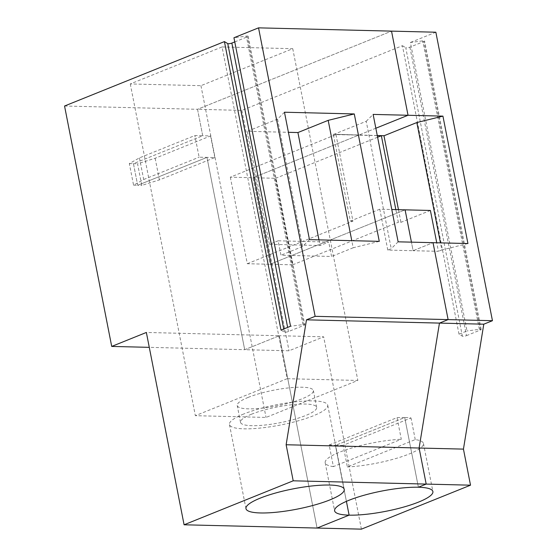 <?xml version="1.0" encoding="UTF-8"?>
<svg xmlns="http://www.w3.org/2000/svg" width="557" height="557" viewBox="0 0 557 557"><rect width="100%" height="100%" fill="white"/><g stroke="black" fill="none" stroke-linecap="round" stroke-linejoin="round"><path stroke-width="0.42" stroke-dasharray="2.79 2.09" d="M409.889 47.157L466.488 335.641A2.507 0.515 -11.1 0 1 462.366 336.177L459.01 334.172L466.996 330.955L410.398 42.478L422.756 40.856A2.507 0.515 168.9 0 1 424.58 41.002A2.507 0.515 168.9 0 1 423.87 41.524L409.889 47.157A2.507 0.515 -11.1 0 1 405.768 47.7L462.366 336.177M466.488 335.641L480.468 330.002A2.507 0.515 168.9 0 0 481.178 329.479A2.507 0.515 168.9 0 0 479.354 329.333L466.996 330.955M377.291 135.616L358.666 135.156L253.01 177.732L275.701 178.289L292.683 264.833L269.992 264.276L253.01 177.732L230.326 177.175L335.982 134.599L358.84 135.086L333.49 134.223L377.277 135.539M333.539 134.467L366.228 121.294L391.223 248.707L387.804 250.079L413.113 250.706L433.033 242.678L413.113 250.706L411.435 242.149L413.113 250.706L438.415 251.325L436.737 242.768M459.01 334.172L402.419 45.695L241.863 110.39L197.533 109.297L202.72 135.741L210.574 135.936L155.152 158.265L137.551 163.758L141.798 185.397L159.393 179.904L214.821 157.568L206.967 157.373L244.697 349.699L289.027 350.792L323.666 336.832L279.342 335.739L317.072 528.057L279.342 335.739L146.359 332.459M139.445 157.882L143.685 179.514L133.576 185.196L129.328 163.556L139.445 157.882L194.866 135.546L202.72 135.741L133.443 163.661L137.551 163.758M241.863 110.39L289.027 350.792M214.821 157.568L210.574 135.936M343.119 445.322A50.074 10.325 -11.1 0 1 335.439 445.433L404.716 417.513A50.074 10.325 -11.1 0 1 411.003 417.966L343.119 445.322L347.366 466.954L415.243 439.605A50.074 10.325 -11.1 0 1 423.459 443.469A50.074 10.325 -11.1 0 1 398.561 457.708A50.074 10.325 -11.1 0 1 347.366 466.954M415.243 439.605L411.003 417.966M418.398 487.229L404.716 417.513L418.398 487.229M329.159 444.973A50.074 10.325 -11.1 0 0 335.439 445.433L346.405 501.349L335.439 445.433L404.716 417.513A50.074 10.325 -11.1 0 0 397.037 417.625L329.159 444.973L333.399 466.613L401.284 439.257L397.037 417.625M361.402 529.15L323.666 336.832M435.853 32.215L410.398 42.478M64.549 106.018L197.533 109.297L391.522 31.129L197.533 109.297L202.72 135.741L133.443 163.661L137.683 185.293L206.967 157.373L244.697 349.699L279.342 335.739L244.697 349.699L149.276 347.345M129.328 163.556L133.443 163.661L137.683 185.293L141.798 185.397M467.936 243.541L441.833 249.954L440.441 242.859M402.419 45.695L405.768 47.7M377.604 137.231L275.701 178.289M230.326 177.175L247.308 263.719L269.992 264.276L405.092 209.836L269.992 264.276L253.01 177.732L358.666 135.156L333.49 134.223M430.401 210.462L400.956 222.327L398.339 222.264L395.853 209.606M292.683 264.833L398.339 222.264M155.152 158.265L159.393 179.904M441.833 249.954L438.415 251.325M398.471 209.676L400.956 222.327M375.843 128.235L358.84 135.086L375.843 128.235M222.069 46.948L292.752 48.689L200.952 85.681L130.275 83.94L222.069 46.948L287.161 378.697L195.361 415.689L266.037 417.43L357.838 380.445L287.161 378.697M234.762 41.907L247.447 36.797A2.507 0.515 168.9 0 0 248.157 36.275A2.507 0.515 168.9 0 0 246.319 36.128L233.947 37.758M200.952 85.681L266.037 417.43M292.752 48.689L357.838 380.445M387.804 250.079L379.79 209.216L391.787 209.509M379.79 209.216L350.339 221.08L333.316 134.293M278.131 240.805L269.47 244.293L320.08 245.54L328.741 242.051L278.131 240.805L280.965 255.224L331.575 256.471L328.741 242.051M133.576 185.196L137.683 185.293L206.967 157.373L199.114 157.185L194.866 135.546M398.123 241.822L391.223 248.707M335.982 134.599L352.957 221.143L350.339 221.08M366.228 121.294L373.127 114.408M243.688 414.004A50.074 10.325 168.9 0 0 229.456 424.504A50.074 10.325 168.9 0 0 280.582 424.998A50.074 10.325 168.9 0 0 327.725 405.224A50.074 10.325 168.9 0 0 296.401 401.722A50.074 10.325 168.9 0 0 243.688 414.004M284.474 112.222L277.567 119.107L247.308 131.306L288.415 132.315M247.308 263.719L352.957 221.143M333.399 466.613A50.074 10.325 -11.1 0 1 325.184 462.749A50.074 10.325 -11.1 0 1 350.081 448.503A50.074 10.325 -11.1 0 1 401.284 439.257M143.685 179.514L199.114 157.185M251.541 414.199A38.809 8 168.9 0 0 240.513 422.331A38.809 8 168.9 0 0 280.129 422.714A38.809 8 168.9 0 0 316.675 407.39A38.809 8 168.9 0 0 292.397 404.681A38.809 8 168.9 0 0 251.541 414.199M248.241 397.371A38.809 8 168.9 0 0 237.212 405.503A38.809 8 168.9 0 0 276.829 405.886A38.809 8 168.9 0 0 313.368 390.561A38.809 8 168.9 0 0 289.09 387.853A38.809 8 168.9 0 0 248.241 397.371M281.013 330.078L284.349 332.097A2.507 0.515 168.9 0 0 288.456 331.561L304.045 325.281A2.507 0.515 168.9 0 0 304.756 324.752A2.507 0.515 168.9 0 0 302.917 324.613L290.545 326.242M309.469 239.635L302.569 246.521L280.965 255.224M277.567 119.107L302.569 246.521M130.275 83.94L195.361 415.689M269.47 244.293L247.308 131.306M318.973 239.865L320.08 245.54M379.275 241.355L353.18 247.768L351.787 240.68M353.18 247.768L331.575 256.471M479.354 329.333L422.756 40.856M480.468 330.002L423.87 41.524M284.349 332.097L283.736 328.985M288.456 331.561L287.642 327.412M304.045 325.281L247.447 36.797M302.917 324.613L246.319 36.128M481.178 329.479L424.58 41.002M423.459 443.469L432.893 491.546M344.233 489.359L327.725 405.224M245.964 508.645L229.456 424.504M325.184 462.749L334.618 510.825M316.675 407.39L313.368 390.561M240.513 422.331L237.212 405.503M248.157 36.275L304.756 324.752"/><path stroke-width="0.84" d="M440.441 242.859L416.838 122.54L384.149 135.713L377.277 135.539M391.787 209.509L405.092 209.836L411.435 242.149L405.092 209.836L430.401 210.462L436.737 242.768M470.519 485.182L361.402 529.15L317.072 528.057L349.114 515.148A50.074 10.325 168.9 0 0 403.574 507.093A50.074 10.325 168.9 0 0 432.893 491.546A50.074 10.325 168.9 0 0 418.398 487.229L426.189 484.089L470.519 485.182L463.445 449.116L483.789 324.188L492.451 320.7L435.853 32.215L258.539 27.85L233.947 37.758L290.545 326.242L281.013 330.078L224.415 41.601L64.549 106.018L111.713 346.419L149.276 347.345M293.205 480.809L184.088 524.785L317.072 528.057L349.114 515.148L346.405 501.349L349.114 515.148A50.074 10.325 -11.1 0 1 334.618 510.825A50.074 10.325 -11.1 0 1 363.937 495.284A50.074 10.325 -11.1 0 1 418.398 487.229L426.189 484.089L293.205 480.809L286.131 444.751L463.445 449.116M286.131 444.751L306.475 319.822L315.137 316.327L448.12 319.607L433.033 242.678L467.936 243.541L442.933 116.128L416.838 122.54M492.451 320.7L448.12 319.607L439.459 323.095L483.789 324.188M306.475 319.822L439.459 323.095L419.115 448.03L426.189 484.089L419.115 448.03L439.459 323.095L448.12 319.607L433.033 242.678L398.123 241.822L373.127 114.408L408.03 115.264L375.843 128.235L408.03 115.264L391.522 31.129L408.03 115.264L442.933 116.128M377.291 135.616L381.357 135.72L377.604 137.231M395.853 209.606L381.357 135.72M383.961 135.706L398.471 209.676M284.474 112.222L309.469 239.635L379.275 241.355L354.28 113.941L284.474 112.222M315.137 316.327L258.539 27.85M260.196 498.146A50.074 10.325 168.9 0 0 245.964 508.645A50.074 10.325 168.9 0 0 297.09 509.133A50.074 10.325 168.9 0 0 344.233 489.359A50.074 10.325 168.9 0 0 312.909 485.864A50.074 10.325 168.9 0 0 260.196 498.146M224.415 41.601L227.75 43.613A2.507 0.515 168.9 0 0 231.858 43.077L234.762 41.907M184.088 524.785L146.359 332.459L111.713 346.419M351.787 240.68L328.184 120.354L297.918 132.552L288.415 132.315M328.184 120.354L354.28 113.941M297.918 132.552L318.973 239.865M283.736 328.985L227.75 43.613M287.642 327.412L231.858 43.077"/></g></svg>
